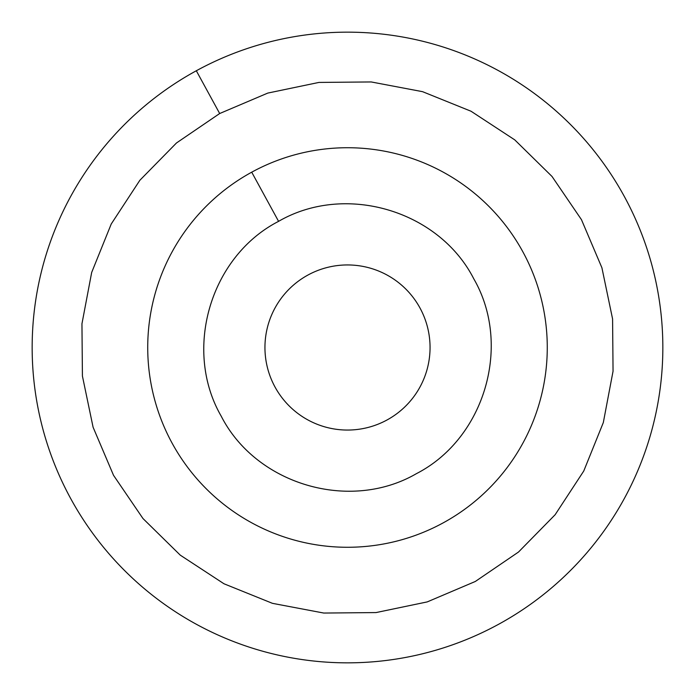 <?xml version="1.0" encoding="UTF-8"?>
<svg xmlns="http://www.w3.org/2000/svg" width="695" height="695" viewBox="0 0 695 695"><rect width="100%" height="100%" fill="white"/><g stroke="black" fill="none" stroke-linecap="round" stroke-linejoin="round"><path stroke-width="1.04" d="M419.945 307.92A82.549 82.549 0 0 0 307.92 275.055A82.549 82.549 0 0 0 275.055 387.08A82.549 82.549 0 0 0 387.08 419.945A82.549 82.549 0 0 0 419.945 307.92M416.418 473.651C484.684 438.606 512.172 345.267 473.782 278.817C438.78 210.298 345.128 182.724 278.582 221.349C210.316 256.394 182.828 349.733 221.219 416.183C256.22 484.702 349.872 512.276 416.418 473.651M443.28 522.814A199.769 199.769 0 0 0 488.759 206.241A199.769 199.769 0 0 0 172.186 251.72A199.769 199.769 0 0 0 443.28 522.814M498.68 624.24A315.339 315.339 0 0 0 624.24 196.32A315.339 315.339 0 0 0 196.32 70.76A315.339 315.339 0 0 0 70.76 498.68A315.339 315.339 0 0 0 498.68 624.24M475.319 581.472L518.505 552.039L555.123 514.743L583.757 471.019L603.321 422.56L613.051 371.208L612.582 318.944L601.913 267.784L581.472 219.681L552.039 176.487L514.752 139.869L471.028 111.235L422.56 91.671L371.208 81.949L318.944 82.427L267.784 93.087L219.681 113.528L176.495 142.962L139.877 180.257L111.243 223.981L91.679 272.44L81.949 323.792L82.418 376.056L93.087 427.216L113.528 475.319L142.962 518.513L180.248 555.131L223.972 583.765L272.44 603.33L323.792 613.051L376.056 612.573L427.216 601.913L475.319 581.472M251.72 172.186L278.582 221.349M196.32 70.76L219.681 113.528"/></g></svg>
